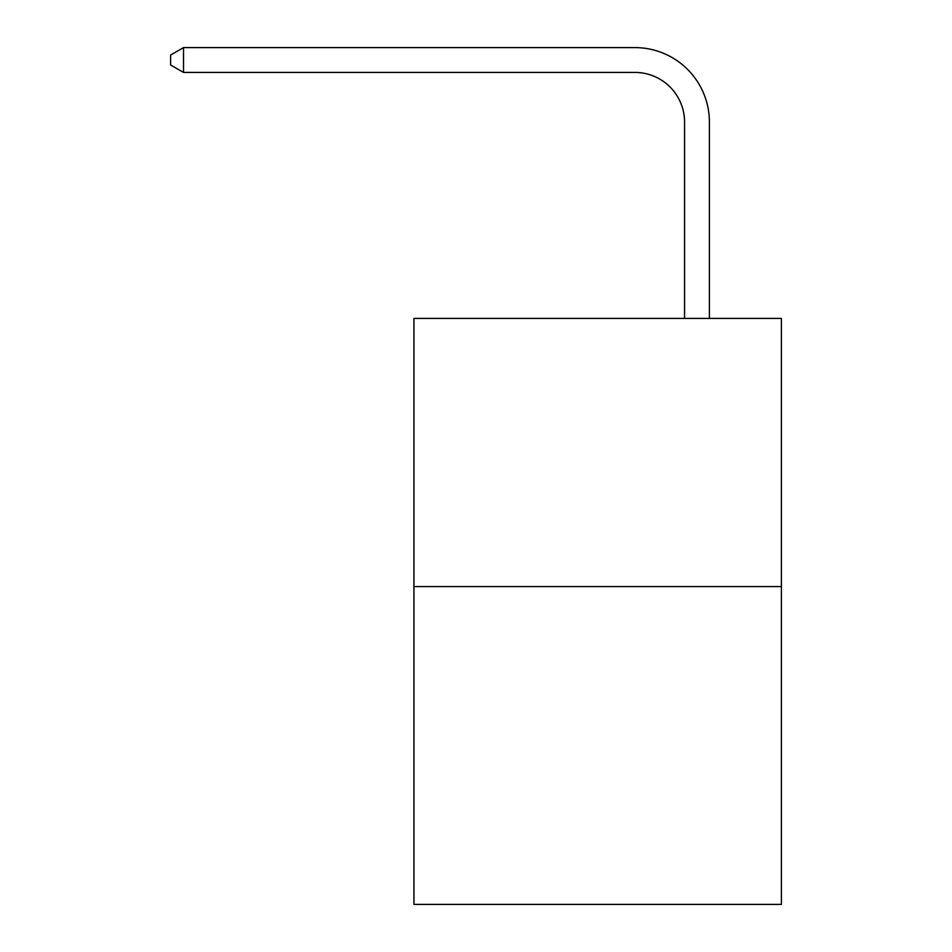 <?xml version="1.0" encoding="UTF-8"?>
<svg xmlns="http://www.w3.org/2000/svg" width="952" height="952" viewBox="0 0 952 952"><rect width="100%" height="100%" fill="white"/><g stroke="black" fill="none" stroke-linecap="round" stroke-linejoin="round"><path stroke-width="1.43" d="M781.402 586.587L781.402 318.432L413.93 318.432L413.93 904.4L781.402 904.4L781.402 586.587L413.93 586.587M684.559 318.432L684.559 122.082A49.659 49.659 0 0 0 634.901 72.423L183.51 72.423L170.598 64.986L170.598 55.049L183.51 47.6L634.901 47.6A74.482 74.482 0 0 1 709.395 122.082L709.395 318.432M684.559 122.082A49.659 49.659 0 0 0 634.901 72.423A49.659 49.659 0 0 1 684.559 122.082A49.659 49.659 0 0 0 634.901 72.423A49.659 49.659 0 0 1 684.559 122.082A49.659 49.659 0 0 0 634.901 72.423A49.659 49.659 0 0 1 684.559 122.082A49.659 49.659 0 0 0 634.901 72.423A49.659 49.659 0 0 1 684.559 122.082A49.659 49.659 0 0 0 634.901 72.423A49.659 49.659 0 0 1 684.559 122.082A49.659 49.659 0 0 0 634.901 72.423A49.659 49.659 0 0 1 684.559 122.082A49.659 49.659 0 0 0 634.901 72.423A49.659 49.659 0 0 1 684.559 122.082A49.659 49.659 0 0 0 634.901 72.423A49.659 49.659 0 0 1 684.559 122.082A49.659 49.659 0 0 0 634.901 72.423A49.659 49.659 0 0 1 684.559 122.082A49.659 49.659 0 0 0 634.901 72.423A49.659 49.659 0 0 1 684.559 122.082A49.659 49.659 0 0 0 634.901 72.423A49.659 49.659 0 0 1 684.559 122.082A49.659 49.659 0 0 0 634.901 72.423A49.659 49.659 0 0 1 684.559 122.082A49.659 49.659 0 0 0 634.901 72.423A49.659 49.659 0 0 1 684.559 122.082A49.659 49.659 0 0 0 634.901 72.423A49.659 49.659 0 0 1 684.559 122.082A49.659 49.659 0 0 0 634.901 72.423A49.659 49.659 0 0 1 684.559 122.082A49.659 49.659 0 0 0 634.901 72.423A49.659 49.659 0 0 1 684.559 122.082A49.659 49.659 0 0 0 634.901 72.423A49.659 49.659 0 0 1 684.559 122.082A49.659 49.659 0 0 0 634.901 72.423A49.659 49.659 0 0 1 684.559 122.082A49.659 49.659 0 0 0 634.901 72.423A49.659 49.659 0 0 1 684.559 122.082A49.659 49.659 0 0 0 634.901 72.423A49.659 49.659 0 0 1 684.559 122.082A49.659 49.659 0 0 0 634.901 72.423A49.659 49.659 0 0 1 684.559 122.082A49.659 49.659 0 0 0 634.901 72.423M183.51 72.423L183.51 47.6L634.901 47.6"/></g></svg>
